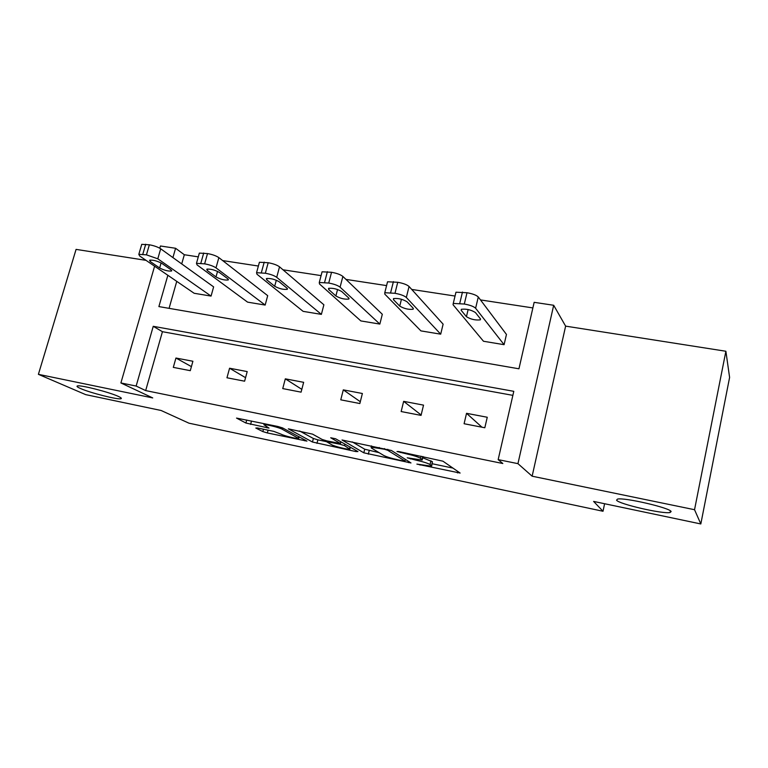 <?xml version="1.0" encoding="UTF-8"?>
<svg xmlns="http://www.w3.org/2000/svg" width="768" height="768" viewBox="0 0 768 768"><rect width="100%" height="100%" fill="white"/><g stroke="black" fill="none" stroke-linecap="round" stroke-linejoin="round"><path stroke-width="1.15" d="M118.282 396.374C109.162 392.083 79.968 384.662 77.357 385.978C76.378 386.314 77.414 387.149 80.477 388.493C90.202 392.88 118.128 399.926 120.979 398.717C121.958 398.41 121.056 397.632 118.282 396.374M671.136 511.565C670.387 507.926 624.048 497.194 617.472 499.104L616.56 500.198C618.691 504.029 662.822 514.224 670.061 512.515L671.136 511.565M416.89 464.102L460.118 473.05L442.944 461.184L398.755 451.536L396.989 451.507L405.36 453.581C412.694 455.194 417.754 456.758 420.518 458.246L422.17 460.051L407.184 457.805L415.354 459.994C422.506 461.578 427.411 463.085 430.051 464.506L431.606 466.195L416.89 464.102M725.885 351.254L729.6 377.434L700.819 523.958L694.541 509.712L725.885 351.254L565.622 326.131L553.68 305.27L517.949 463.651L498.163 459.629L513.792 391.325L153.245 326.314L136.147 386.054L120.902 382.954L154.598 266.208M146.045 260.352L76.08 249.389L38.4 374.333L152.726 397.92L120.902 382.954M700.819 523.958L593.606 501.418L603.014 511.258L188.947 423.178L161.107 410.486L85.68 394.627L38.4 374.333M257.558 427.978L255.802 428.035L262.858 431.597L267.36 432.95L306.95 441.101L282.586 427.92L277.786 426.461L236.534 418.09L245.914 423.034L269.011 428.102L263.914 424.723C265.478 424.109 279.149 427.488 282.221 429.245L298.723 438.499C297.178 439.056 284.026 435.821 281.021 434.141L273.744 431.366L257.558 427.978M565.622 326.131L532.138 476.198L694.541 509.712M532.138 476.198L517.949 463.651M512.87 395.357L162.432 331.699L145.67 390.586L502.819 463.517L498.163 459.629M145.67 390.586L136.147 386.054M363.821 452.822L410.976 462.95L391.421 450.49L342.019 439.987L363.821 452.822L364.714 449.213L379.075 452.65M355.766 451.546L312.461 442.022L288.317 428.842L312.566 434.141L322.166 439.459L326.822 440.88L340.483 443.53L330.71 437.76L335.606 438.778L357.946 451.584L355.766 451.546L356.035 450.49M603.014 511.258L604.598 503.731M265.162 305.059L247.594 302.141L197.088 264.922L196.464 263.328L204.624 263.846C209.491 264.739 213.283 266.074 216 267.859L265.162 305.059L267.696 295.661L218.861 257.616C216.154 255.802 212.371 254.448 207.514 253.574L199.354 253.104L199.133 253.882M379.843 324.077L360.854 320.928L319.478 283.949L319.277 282.49L328.723 283.046C333.965 284.006 337.747 285.379 340.09 287.165L379.843 324.077L382.31 314.275L342.874 276.432C340.541 274.608 336.768 273.226 331.536 272.285L322.08 271.795L321.83 272.784M504.086 344.678L483.485 341.261L453.062 304.733L453.254 303.427L464.304 304.032C469.968 305.059 473.741 306.461 475.613 308.237L504.086 344.678L506.458 334.445L478.282 296.986C476.429 295.162 472.666 293.75 467.011 292.733L455.962 292.214L455.664 293.443M532.867 307.92L480.499 299.923M455.04 296.045L411.725 289.43M386.573 285.6L345.955 279.398M321.082 275.606L282.998 269.789M258.384 266.035L222.672 260.582M198.288 256.867L184.33 254.736L181.718 263.914M176.746 281.366L169.075 308.342M440.698 334.166L420.922 330.893L384.778 294.106L384.778 292.723L394.982 293.299C400.426 294.298 404.208 295.68 406.33 297.466L440.698 334.166L443.117 324.154L409.056 286.483C406.954 284.659 403.181 283.258 397.738 282.278L387.542 281.779L387.254 282.883M321.379 314.381L303.12 311.357L256.973 274.234L256.56 272.698L265.334 273.245C270.374 274.166 274.166 275.52 276.71 277.306L321.379 314.381L323.885 304.79L279.533 266.822C277.008 264.998 273.226 263.635 268.186 262.733L259.411 262.253L259.171 263.126M211.066 296.083L194.16 293.28L139.661 255.984L138.826 254.333L146.438 254.842L157.805 258.806L211.066 296.083L213.629 286.877L160.694 248.794C157.824 246.979 154.042 245.645 149.357 244.79L141.744 244.339L141.542 245.021M167.856 275.28L158.89 306.586L518.947 368.794L534.154 302.333L553.68 305.27M159.792 248.218L160.435 245.99L175.584 248.275L172.915 257.587M184.33 254.736L175.584 248.275M162.432 331.699L153.245 326.314M175.939 358.032L192.902 361.258L190.282 370.675L173.309 367.382L175.939 358.032L191.414 366.624M229.574 368.227L247.2 371.587L244.608 381.197L226.963 377.779L229.574 368.227L245.558 377.683M285.312 378.835L303.648 382.32L301.085 392.15L282.739 388.589L285.312 378.835L301.814 389.347M343.296 389.866L362.381 393.494L359.846 403.536L340.762 399.83L343.296 389.866L360.307 401.722M403.651 401.347L423.533 405.13L421.046 415.392L401.155 411.542L403.651 401.347L421.142 414.989M466.541 413.318L487.258 417.254L484.819 427.757L464.093 423.734L466.541 413.318L481.968 427.2M431.741 465.629L432.432 461.741L431.539 465.475M422.717 457.786L432.432 461.741M432.192 463.747L452.928 468.086M352.301 441.907L364.714 449.213M403.248 460.934L404.938 460.992L387.61 450.23L384.278 449.203L371.146 447.178L371.395 448.032L383.75 455.462C386.554 456.883 391.392 458.362 398.246 459.878L403.248 460.934M326.294 441.619L317.875 439.853L316.963 443.386M299.645 430.992L313.373 438.49L317.875 439.853M331.709 444.749C334.454 446.419 348.173 449.76 349.872 449.184L344.554 445.642L339.926 444.23L326.362 441.59L331.709 444.749M461.165 310.301L466.426 316.694C470.774 319.354 475.402 320.4 480.298 319.853L480.48 318.922L475.43 312.538C471.034 309.802 466.33 308.717 461.328 309.302L461.165 310.301L461.414 309.254M393.466 299.674L399.734 306.106C404.17 308.698 408.634 309.744 413.136 309.235L413.184 308.237L407.107 301.814C402.624 299.146 398.083 298.07 393.485 298.608L393.466 299.674L393.763 298.493M328.704 289.507L335.885 295.968C340.387 298.502 344.707 299.539 348.854 299.059L348.758 298.013L341.76 291.562C337.2 288.95 332.803 287.894 328.56 288.384L328.704 289.507L329.04 288.221M266.678 279.773L274.685 286.253C279.245 288.73 283.45 289.757 287.28 289.315L287.03 288.211L279.187 281.741C274.56 279.187 270.288 278.141 266.381 278.602L266.678 279.773L267.053 278.4M207.226 270.442L215.99 276.931C220.598 279.36 224.688 280.368 228.24 279.965L227.837 278.813L219.216 272.333C214.541 269.837 210.384 268.8 206.765 269.222L207.226 270.442L207.629 269.002M150.192 261.494L159.638 267.984C164.294 270.355 168.269 271.363 171.581 270.989L171.014 269.798L161.702 263.299C156.979 260.861 152.928 259.834 149.558 260.227L150.192 261.494L150.614 260.016M420.163 464.486L420.029 465.062M400.483 451.891L400.33 452.534M410.592 458.362L410.448 458.966M430.944 460.752L430.051 464.506M415.498 459.37L415.354 459.994M422.755 456.509L422.093 459.283M421.027 456.154L420.518 458.246M405.514 452.938L405.36 453.581M457.795 471.446L457.45 472.925M408.806 461.386L408.509 462.634M369.216 450.586L368.314 454.186M405.37 459.235L404.938 460.992M387.84 449.299L387.61 450.23M384.432 448.57L384.278 449.203M379.21 447.485L379.046 448.118M313.373 438.49L312.461 442.022M340.752 441.725L340.368 443.261M349.958 447.005L349.584 448.502M344.938 444.125L344.554 445.642M340.109 443.539L339.926 444.23M328.742 441.274L328.598 441.869M298.618 436.474L298.282 437.76M282.566 427.91L282.221 429.245M267.187 426.97L266.957 427.853M251.51 421.018L250.598 424.445M246.72 420.019L245.914 423.034M305.088 439.92L304.848 440.832M268.09 430.186L267.36 432.95M263.482 429.216L262.858 431.597M475.613 308.237L478.282 296.986M464.304 304.032L467.011 292.733M459.763 303.331L462.47 292.051M468.134 309.533L466.426 316.694M406.33 297.466L409.056 286.483M394.982 293.299L397.738 282.278M390.643 292.637L393.408 281.626M401.443 299.261L399.734 306.106M340.09 287.165L342.874 276.432M328.723 283.046L331.536 272.285M324.576 282.413L327.389 271.661M337.555 289.498L335.885 295.968M276.71 277.306L279.533 266.822M265.334 273.245L268.186 262.733M261.36 272.63L264.221 262.128M276.317 280.214L274.685 286.253M216 267.859L218.861 257.616M204.624 263.846L207.514 253.574M200.822 263.261L203.712 252.998M217.546 271.363L215.99 276.931M157.805 258.806L160.694 248.794M146.438 254.842L149.357 244.79M142.79 254.275L145.709 244.243M161.098 262.925L159.638 267.984M423.014 456.566L422.314 459.446M405.427 459.274L405.005 461.03M371.472 445.882L371.146 447.178M340.915 441.821L340.531 443.366M350.362 447.235L349.978 448.762M326.563 440.822L326.362 441.59M299.174 436.771L298.819 438.115M264.192 423.648L263.914 424.723M670.397 510.864L670.061 512.515M121.171 398.026L120.979 398.717M453.254 303.427L455.962 292.214M480.509 318.96L480.298 319.853M384.778 292.723L387.542 281.779M413.338 308.429L413.136 309.235M319.277 282.49L322.08 271.795M349.046 298.339L348.854 299.059M256.56 272.698L259.411 262.253M287.453 288.672L287.28 289.315M196.464 263.328L199.354 253.104M228.403 279.398L228.24 279.965M138.826 254.333L141.744 244.339M171.725 270.48L171.581 270.989"/></g></svg>
